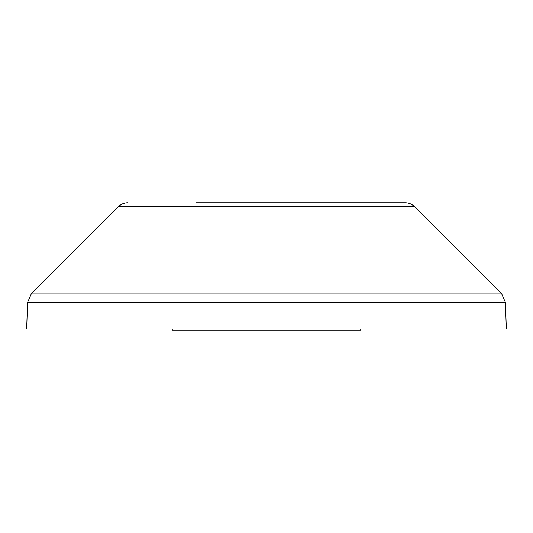 <?xml version="1.0" encoding="UTF-8"?>
<svg xmlns="http://www.w3.org/2000/svg" width="533" height="533" viewBox="0 0 533 533"><rect width="100%" height="100%" fill="white"/><g stroke="black" fill="none" stroke-linecap="round" stroke-linejoin="round"><path stroke-width="0.8" d="M266.5 202.753L405.34 202.753C408.804 202.8 411.782 204.032 414.268 206.451L118.732 206.451L31.267 293.91L501.733 293.91L505.424 302.398L27.576 302.398L26.65 328.988L506.35 328.988L505.424 302.398M336.843 202.753L196.157 202.753L336.843 202.753M360.748 328.988L360.701 330.247L172.299 330.247L172.252 328.988M414.268 206.451L501.733 293.91M118.732 206.451C121.218 204.032 124.196 202.8 127.66 202.753M27.576 302.398L31.267 293.91"/></g></svg>
